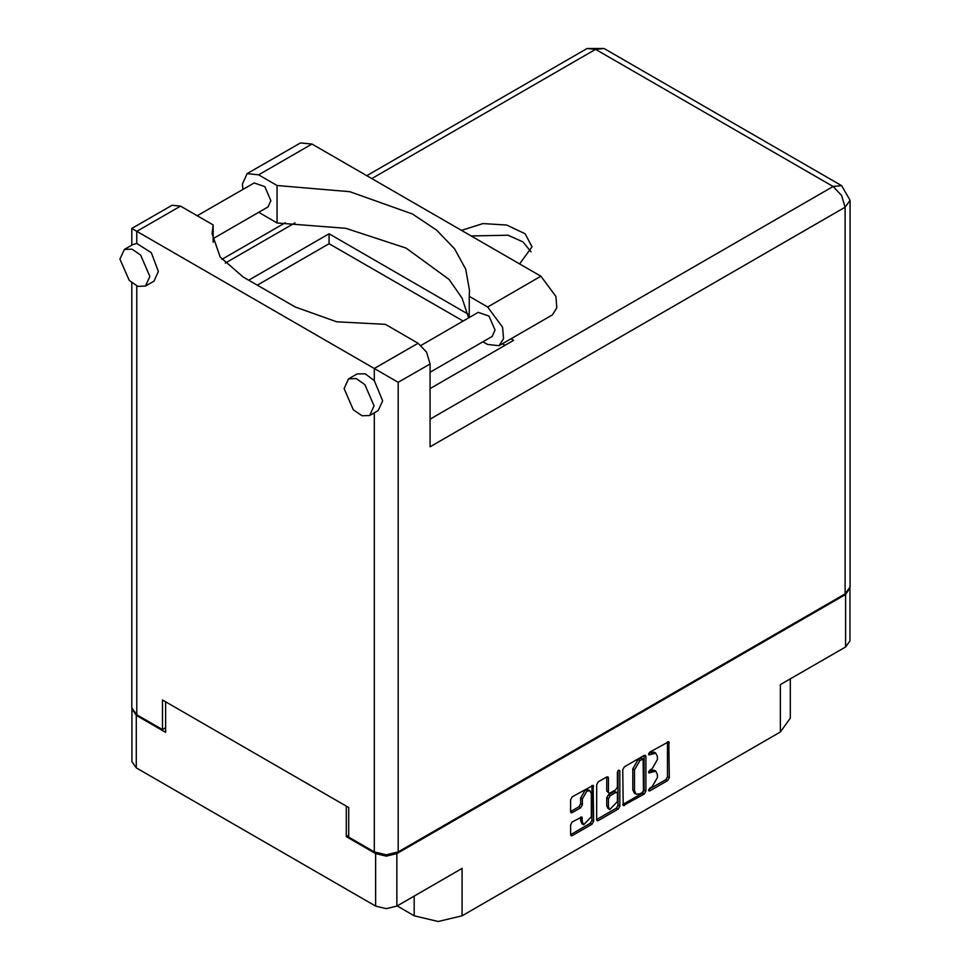 <?xml version="1.0" encoding="UTF-8"?>
<svg xmlns="http://www.w3.org/2000/svg" width="970" height="970" viewBox="0 0 970 970"><rect width="100%" height="100%" fill="white"/><g stroke="black" fill="none" stroke-linecap="round" stroke-linejoin="round"><path stroke-width="1.45" d="M590.015 790.853L588.317 789.871L585.14 790.186L580.654 797.946L582.364 798.94L586.85 791.168L590.015 790.853L591.336 793.763L591.336 816.704L583.673 824.791L582.364 821.893L581.867 816.982L572.215 821.99L570.542 824.888L570.542 834.673L571.027 835.752L572.215 835.643L592.003 824.209L593.688 821.311L593.191 785.361L572.215 796.904L570.542 799.813L570.542 811.623L571.027 812.714L572.215 812.593L580.678 807.707L582.364 804.797L582.364 798.94M618.593 770.131L619.769 770.81L618.593 770.131L617.417 772.168L617.417 786.876L615.744 789.786L610.118 793.036L608.93 793.145L608.445 792.066L608.445 777.928L607.947 776.837L606.759 776.958L606.735 791.071L608.93 793.145M397.13 905.907L414.214 915.777L414.214 896.05M348.679 835.231L346.29 836.613L375.681 853.576L386.278 856.11L396.875 853.576L396.875 906.065L462.059 868.429L462.059 915.777L780.401 731.986L780.401 684.626L845.597 646.99L845.597 594.513L849.962 587.929M462.059 915.777L438.137 921.5L414.214 915.777M790.307 678.915L790.307 718.176L780.401 731.986M622.704 769.695L623.189 805.646L644.165 794.103L645.85 791.193L645.85 756.333L645.353 755.242L644.165 755.363L624.377 766.785L622.704 769.695M652.046 786.84L649.742 788.161L648.918 790.962L649.742 790.877L667.566 780.583L669.239 777.685L668.754 741.735L649.742 752.138L648.918 754.939L655.841 753.144L657.418 756.624L657.418 759.522L652.046 768.822L649.742 770.156L648.918 772.944L655.841 771.162L657.418 774.63L657.418 777.54L652.046 786.84M618.084 809.15L598.296 820.584L597.108 820.693L596.623 819.577L616.374 808.168L618.084 809.15L619.769 806.252L619.769 770.81M598.296 820.584L596.623 819.614L596.623 784.754L598.296 781.844L606.759 776.958L608.445 777.928M396.875 853.576L845.597 594.513M131.92 708.779L136.285 715.363L165.676 732.326L165.676 701.843M396.875 906.065L386.278 908.599L375.681 906.065L136.285 767.84L131.896 761.729L131.896 709.24M346.29 836.613L346.29 806.118M655.841 771.162L654.144 770.168L650.349 770.544L652.046 771.538M648.7 771.489L650.349 770.544M655.841 753.144L654.144 752.162L650.349 752.538L652.046 753.52M648.7 753.484L650.349 752.538M648.7 789.507L665.856 779.601L667.53 776.691L667.53 741.868L669.239 742.826M622.704 804.518L642.455 793.108L644.141 790.211L644.141 755.375L645.85 756.333M642.322 792.454L643.498 790.417L643.159 759.061L639.897 760.541L634.525 769.84L634.525 790.756L636.102 794.236L639.897 793.86L642.322 792.454M643.159 759.061L641.449 758.067L640.612 758.152L642.322 759.134M636.102 794.236L634.392 793.242L632.816 789.774L632.816 768.846L638.187 759.558L640.612 758.152M618.06 770.592L618.06 805.258L619.769 806.252M608.445 806.737L609.754 809.635L617.417 801.547L617.417 793.472L616.92 792.381L615.744 792.502L610.118 795.739L608.445 798.649L608.445 806.737L606.735 805.743L608.044 808.653L609.754 809.635M616.92 792.381L614.034 791.508L615.744 792.502M606.735 805.743L606.735 797.655L608.408 794.757L614.034 791.508M616.374 808.168L618.06 805.258M583.673 824.791L581.964 823.809L580.654 820.899L580.654 817.116L582.364 818.062M570.542 811.587L578.981 806.713L580.654 803.815L580.654 797.946M570.542 834.636L590.293 823.227L591.979 820.317L591.979 785.494M849.987 588.39L849.987 640.879L845.597 646.99M242.949 189.344L242.403 184.203L247.156 173.691L258.626 174.83L311.94 144.045L300.47 142.905L247.156 173.691M374.056 405.824L364.829 384.544L356.196 378.579L348.533 378.882L344.156 388.558L353.383 409.837L362.028 415.815L369.679 415.499L374.056 405.824M369.679 415.499L378.227 410.577L382.604 400.889L374.311 380.652L365.241 373.826L357.081 373.947L348.533 378.882M149.865 276.389L140.638 255.11L132.005 249.144L124.342 249.448L119.965 259.123L129.192 280.403L137.837 286.38L145.488 286.065L149.865 276.389M145.488 286.065L154.036 281.142L158.413 271.454L151.332 252.697L136.794 243.518L132.89 244.513L124.342 249.448M519.556 263.913L532.021 246.889L525.097 233.721L506.655 224.979L482.927 223.633L461.465 230.375M471.165 235.965L508.05 235.201L523 241.93L531.124 251.824M197.237 215.74L254.079 182.918L264.786 186.64L270.848 200.62L267.975 206.986L213.182 238.62M421.041 345.393L478.271 312.352L488.977 316.075L495.039 330.055L492.166 336.42L430.025 372.298M468.655 317.893L462.059 298.154L449.074 279.505L406.03 248.114L345.769 228.314L277.056 222.954L258.687 212.345M277.056 222.954L277.056 185.464L258.626 174.83M213.182 242.306L213.182 224.943L180.541 206.101L172.078 205.264L131.847 228.496L398.233 382.301L398.233 851.902L386.278 854.764L374.311 851.902L348.679 837.098L348.679 807.501L162.427 699.976L162.427 729.561L136.794 714.769L131.847 707.857L131.847 282.876M374.311 380.652L374.311 368.479L418.058 343.234L385.417 324.38L336.76 321.858L295.195 307.017L243.252 277.032L220.202 257.111L212.115 233.624L213.182 224.943M418.058 343.234L426.521 352.158L430.025 363.944L430.025 446.818L845.076 207.18L850.035 200.281L850.035 587.008L845.076 593.919L398.233 851.902M162.427 729.561L165.676 727.694M248.72 280.185L329.036 233.819L467.892 313.989M510.899 338.821L513.579 340.373L430.025 388.606M257.268 285.119L329.036 243.688L463.114 321.094M502.363 343.756L505.03 345.296M329.036 243.688L329.036 233.819M469.177 317.602L469.177 296.383L487.607 307.017L502.605 327.254L503.527 338.615L499.089 345.647L487.607 344.508L482.878 341.779M487.607 307.017L540.92 276.244L555.919 296.468L556.841 307.842L552.403 314.874L499.089 345.647M469.177 296.383L469.48 290.345L465.721 269.114L454.603 248.756L436.597 230.12L412.432 213.958L349.843 191.648L277.056 185.464M540.92 276.244L311.94 144.045M136.285 715.363L136.285 767.84M375.681 906.065L375.681 853.576M648.566 772.193L649.742 772.86M648.566 754.175L649.742 754.854M667.53 776.691L669.239 777.685M665.856 779.601L667.566 780.583M648.566 790.198L649.742 790.877M644.141 790.211L645.85 791.193M642.455 793.108L644.165 794.103M622.704 804.554L624.377 805.524M638.187 759.558L639.897 760.541M632.816 768.846L634.525 769.84M632.816 789.774L634.525 790.756M606.735 791.071L608.445 792.066M608.408 794.757L610.118 795.739M606.735 797.655L608.445 798.649M580.654 820.899L582.364 821.893M580.654 803.815L582.364 804.797M578.981 806.713L580.678 807.707M570.542 811.623L572.215 812.593M592.003 785.482L593.688 786.452M591.979 820.317L593.688 821.311M590.293 823.227L592.003 824.209M570.542 834.673L572.215 835.643M374.311 851.902L374.311 412.832M180.541 206.101L136.794 231.357L136.794 243.518M136.794 285.968L136.794 714.769M430.025 419.198L833.121 186.47L595.604 49.337L371.752 178.577M295.025 222.87L225.234 263.173M845.076 593.919L845.076 207.18L841.572 195.394L833.121 186.47L841.572 185.634L604.055 48.5L587.141 48.5L366.793 175.715M430.025 363.944L398.233 382.301M587.141 48.5L595.604 49.337L604.055 48.5M850.035 200.281L841.572 185.634M285.265 222.785L221.912 259.366M131.847 228.496L131.847 245.119"/></g></svg>

